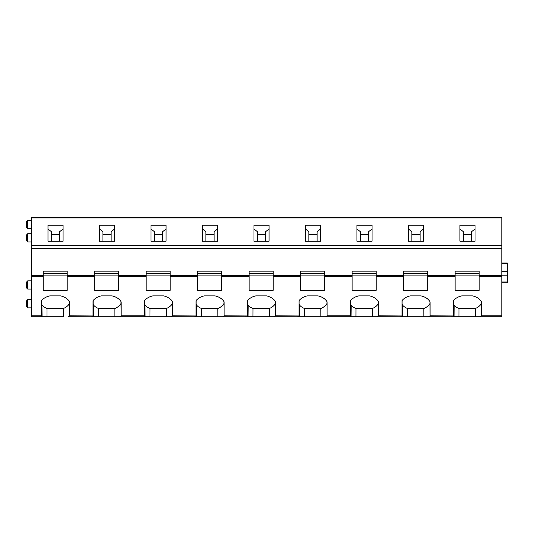 <?xml version="1.0" encoding="UTF-8"?>
<svg xmlns="http://www.w3.org/2000/svg" width="534" height="534" viewBox="0 0 534 534"><rect width="100%" height="100%" fill="white"/><g stroke="black" fill="none" stroke-linecap="round" stroke-linejoin="round"><path stroke-width="0.8" d="M42.099 316.775L41.912 304.947L42.099 316.775L31.506 316.775L31.506 276.685L43.181 276.672L43.181 290.349L67.211 290.349L67.211 276.685L94.672 276.685L94.672 290.349L118.702 290.349L118.702 276.685L146.162 276.685L146.162 290.349L170.192 290.349L170.192 276.685L197.653 276.685L197.653 290.349L221.683 290.349L221.683 276.685L249.151 276.685L249.151 290.349L273.181 290.349L273.181 276.685L300.642 276.672L300.642 290.349L324.672 290.349L324.672 276.685L352.133 276.672L352.133 290.349L376.163 290.349L376.163 276.685L403.631 276.685L403.631 290.349L427.661 290.349L427.661 276.685L455.122 276.685L455.122 290.349L479.152 290.349L479.152 276.685L501.806 276.685L501.806 316.775L480.233 316.775L481.514 315.774A14.418 10.193 180 0 0 481.595 315.634L481.595 301.884A14.418 10.193 180 0 0 472.497 295.876L461.783 295.876A14.418 10.193 180 0 0 453.473 300.689L453.473 315.774L453.62 300.502M501.806 316.775L428.735 316.775L430.024 315.774A14.418 10.193 180 0 0 430.097 315.634L430.097 301.884A14.418 10.193 180 0 0 420.999 295.876L410.286 295.876A14.418 10.193 180 0 0 401.982 300.689L401.982 315.774L402.129 300.502M453.72 316.709L454.16 305.294L454.047 316.775L453.54 316.295L453.62 303.632M430.024 315.774L453.479 315.968M402.222 316.709L402.669 305.294L402.549 316.775L402.042 316.295L402.129 303.632M402.549 316.775L377.244 316.775L378.526 315.774L401.989 315.968M481.441 301.623L481.441 303.479A14.271 10.093 180 0 1 475.313 308.512L458.966 308.512L458.94 316.775L325.753 316.775L327.035 315.774A14.418 10.193 180 0 0 327.115 315.634L327.115 301.884A14.418 10.193 180 0 0 318.017 295.876L307.304 295.876A14.418 10.193 180 0 0 298.993 300.689L298.993 315.774L299.147 300.502M350.731 316.709L351.178 305.294L351.058 316.775L350.498 315.968L350.638 300.502M378.526 315.774A14.418 10.193 180 0 0 378.606 315.634L378.606 301.884A14.418 10.193 180 0 0 369.508 295.876L358.795 295.876A14.418 10.193 180 0 0 350.484 300.689L350.498 315.968M378.459 301.623L378.459 303.479A14.271 10.093 180 0 1 372.325 308.512L355.978 308.512L355.951 316.775L274.256 316.775L275.544 315.774A14.418 10.193 180 0 0 275.617 315.634L275.617 301.884A14.418 10.193 180 0 0 266.526 295.876L255.806 295.876A14.418 10.193 180 0 0 247.502 300.689L247.502 315.774L247.649 300.502M299.24 316.709L299.687 305.294L299.567 316.775L299.06 316.295L299.147 303.632M275.544 315.774L299 315.968M326.962 301.623L326.962 303.479A14.271 10.093 180 0 1 320.834 308.512L304.487 308.512L304.46 316.775L222.765 316.775L224.046 315.774A14.418 10.193 180 0 0 224.126 315.634L224.126 301.884A14.418 10.193 180 0 0 215.028 295.876L204.315 295.876A14.418 10.193 180 0 0 196.011 300.689L196.011 315.774L196.158 300.502M247.749 316.709L248.19 305.294L248.07 316.775L247.569 316.295L247.649 303.632M224.046 315.774L247.509 315.968M275.471 301.623L275.471 303.479A14.271 10.093 180 0 1 269.343 308.512L252.996 308.512L252.962 316.775L171.274 316.775L172.555 315.774A14.418 10.193 180 0 0 172.636 315.634L172.636 301.884A14.418 10.193 180 0 0 163.537 295.876L152.824 295.876A14.418 10.193 180 0 0 144.514 300.689L144.514 315.774L144.667 300.502M196.252 316.709L196.699 305.294L196.579 316.775L196.071 316.295L196.158 303.632M172.555 315.774L196.018 315.968M223.98 301.623L223.98 303.479A14.271 10.093 180 0 1 217.845 308.512L201.498 308.512L201.472 316.775L145.088 316.775L144.514 315.774L121.064 315.774A14.418 10.193 180 0 0 121.145 315.634L121.145 301.884A14.418 10.193 180 0 0 112.047 295.876L101.333 295.876A14.418 10.193 180 0 0 93.023 300.689L93.023 315.774L93.17 300.502M144.761 316.709L144.901 304.947L145.088 316.775L119.783 316.775L121.064 315.774M172.482 301.623L172.482 303.479A14.271 10.093 180 0 1 166.354 308.512L150.007 308.512L149.981 316.775L93.597 316.775L93.029 315.968L93.17 303.632M93.27 316.709L93.403 304.947L93.597 316.775L68.285 316.775L69.574 315.774L93.029 315.968M41.772 316.709L41.679 300.502M69.574 315.774A14.418 10.193 180 0 0 69.647 315.634L69.647 301.884A14.418 10.193 180 0 0 60.549 295.876L49.836 295.876A14.418 10.193 180 0 0 41.532 300.689L41.539 315.968M501.806 276.685L501.806 275.711L479.152 275.711L479.152 276.685M427.661 276.672L427.661 271.172L403.631 271.172L403.631 275.711L376.163 275.711L376.163 276.672M455.122 276.672L455.122 275.711L427.661 275.711M403.631 276.672L403.631 275.711M352.133 276.672L352.133 275.711L324.672 275.711L324.672 276.685M300.642 276.672L300.642 275.711L273.181 275.711L273.181 276.685M249.151 276.672L249.151 275.711L221.683 275.711L221.683 276.685M197.653 276.672L197.653 275.711L170.192 275.711L170.192 276.685M146.162 276.672L146.162 275.711L118.702 275.711L118.702 276.685M94.672 276.672L94.672 275.711L67.211 275.711L67.211 276.672M43.181 276.672L43.181 275.711L31.506 275.711L31.506 276.685M118.702 275.711L118.702 271.172L94.672 271.172L94.672 275.711M170.192 275.711L170.192 271.172L146.162 271.172L146.162 275.711M221.683 275.711L221.683 271.172L197.653 271.172L197.653 275.711M273.181 275.711L273.181 271.172L249.151 271.172L249.151 275.711M324.672 275.711L324.672 271.172L300.642 271.172L300.642 275.711M376.163 275.711L376.163 271.172L352.133 271.172L352.133 275.711M479.152 275.711L479.152 271.172L455.122 271.172L455.122 275.711M31.506 275.711L31.506 248.277L501.806 248.277L501.806 275.711M67.211 275.711L67.211 271.172L43.181 271.172L43.181 275.711M501.806 248.277L501.806 245.567L31.506 245.567L31.506 248.277M31.506 245.567L31.506 217.945L501.806 217.945L501.806 245.567M47.987 241.214L47.987 225.221L63.085 225.221L63.085 241.214L47.987 241.214M99.478 241.214L99.478 225.221L114.583 225.221L114.583 241.214L99.478 241.214M150.968 241.214L150.968 225.221L166.074 225.221L166.074 241.214L150.968 241.214M202.459 241.214L202.459 225.221L217.565 225.221L217.565 241.214L202.459 241.214M253.957 241.214L253.957 225.221L269.063 225.221L269.063 241.214L253.957 241.214M305.448 241.214L305.448 225.221L320.554 225.221L320.554 241.214L305.448 241.214M356.939 241.214L356.939 225.221L372.044 225.221L372.044 241.214L356.939 241.214M408.437 241.214L408.437 225.221L423.535 225.221L423.535 241.214L408.437 241.214M459.928 241.214L459.928 225.221L475.033 225.221L475.033 241.214L459.928 241.214M501.806 217.945L501.806 217.225L31.506 217.225L31.506 217.945M120.991 301.623L120.991 303.479A14.271 10.093 180 0 1 114.863 308.512L98.516 308.512L98.49 316.775L68.285 316.775M42.219 305.294A14.325 10.126 180 0 0 47.019 308.512L63.366 308.512L63.392 316.775L31.506 316.775M402.669 305.294A14.325 10.126 180 0 0 407.469 308.512L423.816 308.512L423.842 316.775L428.735 316.775M407.469 308.512L407.442 316.775L402.556 316.775M372.325 308.512L372.352 316.775L377.244 316.775M320.834 308.512L320.861 316.775L325.753 316.775M269.343 308.512L269.37 316.775L274.256 316.775M217.845 308.512L217.872 316.775L222.765 316.775M166.354 308.512L166.381 316.775L171.274 316.775M114.863 308.512L114.89 316.775L119.783 316.775M47.019 308.512L46.992 316.775L42.106 316.775M475.313 308.512L475.34 316.775L480.233 316.775M501.806 271.285L507.3 271.285L507.3 263.022L501.806 263.022M501.806 282.813L507.3 282.813L501.806 282.813L507.3 282.813L507.3 271.285M31.506 228.552L27.728 228.552L27.728 220.315L31.506 220.315M27.728 228.552L26.7 227.524L26.7 221.343L27.728 220.315M31.506 241.942L27.728 241.942L27.728 233.698L31.506 233.698M27.728 241.942L26.7 240.907L26.7 234.733L27.728 233.698M31.506 289.094L27.728 289.094L27.728 280.857L31.506 280.857M27.728 289.094L26.7 288.066L26.7 281.885L27.728 280.857M31.506 307.851L27.728 307.851L27.728 299.614L31.506 299.614M27.728 307.851L26.7 306.823L26.7 300.642L27.728 299.614M51.418 241.214L51.418 231.689L47.987 228.979M59.654 234.666L51.418 234.666M59.654 241.214L59.654 231.689L63.085 228.979M67.211 273.274L43.181 273.274L43.181 275.09L67.211 275.09L67.211 273.274M63.366 308.512A14.271 10.093 180 0 0 69.5 303.479L69.647 315.634M69.5 301.623L69.5 303.479M41.912 304.947L41.685 303.833M31.506 315.774L41.532 315.774L41.679 303.632M41.592 316.295L41.739 304.22M41.559 316.141L41.705 304.026M102.908 241.214L102.908 231.689L99.478 228.979M111.145 234.666L102.908 234.666M111.145 241.214L111.145 231.689L114.583 228.979M118.702 273.274L94.672 273.274L94.672 275.09L118.702 275.09L118.702 273.274M93.403 304.947L93.183 303.833M93.71 305.294A14.325 10.126 180 0 0 98.516 308.512M120.991 303.479L121.145 315.634M93.09 316.295L93.236 304.22M93.056 316.141L93.203 304.026M154.399 241.214L154.399 231.689L150.968 228.979M162.643 234.666L154.399 234.666M162.643 241.214L162.643 231.689L166.074 228.979M170.192 273.274L146.162 273.274L146.162 275.09L170.192 275.09L170.192 273.274M144.901 304.947L144.667 303.632M145.208 305.294A14.325 10.126 180 0 0 150.007 308.512M172.482 303.479L172.636 315.634M144.581 316.295L144.727 304.22M144.547 316.141L144.694 304.026M144.52 315.968L144.674 303.833M205.897 241.214L205.897 231.689L202.459 228.979M214.134 234.666L205.897 234.666M214.134 241.214L214.134 231.689L217.565 228.979M221.683 273.274L197.653 273.274L197.653 275.09L221.683 275.09L221.683 273.274M196.392 304.947L196.165 303.833M196.699 305.294A14.325 10.126 180 0 0 201.498 308.512M223.98 303.479L224.126 315.634M196.071 316.295L196.218 304.22M196.038 316.141L196.185 304.026M257.388 241.214L257.388 231.689L253.957 228.979M265.625 234.666L257.388 234.666M265.625 241.214L265.625 231.689L269.063 228.979M273.181 273.274L249.151 273.274L249.151 275.09L273.181 275.09L273.181 273.274M247.883 304.947L247.656 303.833M248.19 305.294A14.325 10.126 180 0 0 252.996 308.512M275.471 303.479L275.617 315.634M247.569 316.295L247.716 304.22M247.529 316.141L247.683 304.026M308.879 241.214L308.879 231.689L305.448 228.979M317.123 234.666L308.879 234.666M317.123 241.214L317.123 231.689L320.554 228.979M324.672 273.274L300.642 273.274L300.642 275.09L324.672 275.09L324.672 273.274M299.374 304.947L299.153 303.833M299.687 305.294A14.325 10.126 180 0 0 304.487 308.512M326.962 303.479L327.115 315.634M299.06 316.295L299.207 304.22M299.027 316.141L299.173 304.026M360.377 241.214L360.377 231.689L356.939 228.979M368.614 234.666L360.377 234.666M368.614 241.214L368.614 231.689L372.044 228.979M376.163 273.274L352.133 273.274L352.133 275.09L376.163 275.09L376.163 273.274M350.871 304.947L350.644 303.833M351.178 305.294A14.325 10.126 180 0 0 355.978 308.512M327.035 315.774L350.484 315.774L350.638 303.632M378.459 303.479L378.606 315.634M350.551 316.295L350.698 304.22M350.518 316.141L350.664 304.026M411.868 241.214L411.868 231.689L408.437 228.979M420.104 234.666L411.868 234.666M420.104 241.214L420.104 231.689L423.535 228.979M427.661 273.274L403.631 273.274L403.631 275.09L427.661 275.09L427.661 273.274M423.816 308.512A14.271 10.093 180 0 0 429.95 303.479L430.097 315.634M429.95 301.623L429.95 303.479M402.362 304.947L402.135 303.833M402.042 316.295L402.189 304.22M402.009 316.141L402.155 304.026M463.358 241.214L463.358 231.689L459.928 228.979M471.595 234.666L463.358 234.666M471.595 241.214L471.595 231.689L475.033 228.979M479.152 273.274L455.122 273.274L455.122 275.09L479.152 275.09L479.152 273.274M453.853 304.947L453.633 303.833M454.16 305.294A14.325 10.126 180 0 0 458.966 308.512M481.441 303.479L481.595 315.634M453.54 316.295L453.686 304.22M453.506 316.141L453.653 304.026M501.806 315.774L481.514 315.774M501.806 263.422L507.3 263.422M501.806 275.17L507.3 275.17M501.806 281.992L507.3 281.992"/></g></svg>
